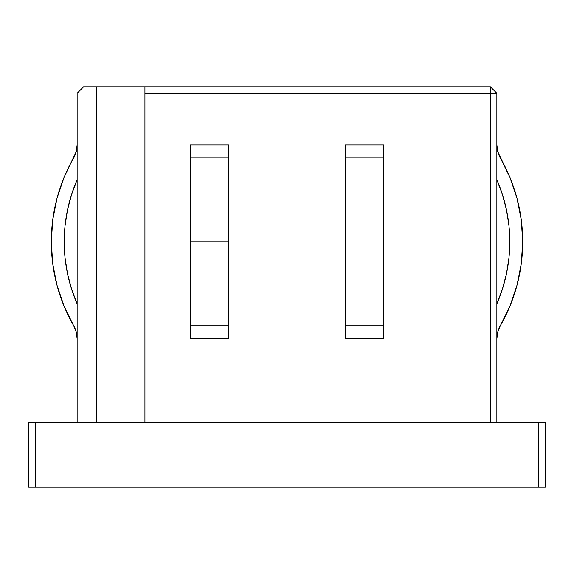 <?xml version="1.0" encoding="UTF-8"?>
<svg xmlns="http://www.w3.org/2000/svg" width="574" height="574" viewBox="0 0 574 574"><rect width="100%" height="100%" fill="white"/><g stroke="black" fill="none" stroke-linecap="round" stroke-linejoin="round"><path stroke-width="0.86" d="M228.883 157.8L190.138 157.8L190.138 241.798L228.883 241.798L228.883 144.935L190.138 144.935L228.883 144.935L228.883 157.8L190.138 157.8L190.138 144.935L190.138 325.795L190.138 241.798L228.883 241.798L228.883 157.8M77.131 303.904L71.528 288.959L77.131 303.904A155.784 155.784 0 0 1 77.131 179.691L71.528 194.636L67.481 210.077L65.034 225.855L67.481 210.077M500.298 157.8A168.699 168.699 0 0 1 500.298 325.795L509.97 306.078L517.002 285.264L521.271 263.717L522.699 241.798L521.271 219.878L517.002 198.331L509.97 177.517L500.298 157.8A25.83 25.83 0 0 1 496.869 144.935L497.744 151.593L509.97 177.517L517.002 198.331M35.157 422.608L28.7 422.608L28.7 487.183L35.157 487.183L35.157 422.608L538.842 422.608L28.7 422.608L28.7 487.183L35.157 487.183L35.157 422.608M545.3 422.608L538.842 422.608L538.842 487.183L35.157 487.183L545.3 487.183L545.3 422.608L538.842 422.608L538.842 487.183L545.3 487.183L545.3 422.608M96.504 86.818L144.935 86.818L144.935 93.275L490.411 93.275L490.411 422.608L490.411 93.275L144.935 93.275L144.935 422.608L144.935 86.818L490.411 86.818L96.504 86.818L96.504 422.608L96.504 86.818L83.589 86.818L96.504 86.818M190.138 338.66L228.883 338.66L228.883 241.798L228.883 338.66L190.138 338.66L190.138 325.795L228.883 325.795L190.138 325.795L190.138 338.66M345.118 338.66L383.863 338.66L345.118 338.66L345.118 325.795L345.118 338.66M383.863 144.935L345.118 144.935L345.118 325.795L383.863 325.795L383.863 338.66L383.863 157.8L383.863 325.795L345.118 325.795L345.118 144.935L383.863 144.935L383.863 157.8L345.118 157.8L383.863 157.8L383.863 144.935M77.131 93.275L77.131 422.608L77.131 93.275L83.589 86.818L77.131 93.275M496.869 422.608L496.869 93.275L490.411 93.275L496.869 93.275L490.411 86.818L490.411 93.275L490.411 86.818L496.869 93.275L496.869 422.608M496.869 144.935L497.744 151.593L496.869 144.935M496.869 179.691L502.472 194.636L496.869 179.691A155.784 155.784 0 0 1 496.869 303.904L502.472 288.959L506.519 273.518L508.966 257.74L506.519 273.518M496.869 338.66L497.744 332.002L496.869 338.66A25.83 25.83 0 0 1 500.298 325.795L497.744 332.002L500.298 325.795M502.472 194.636L506.519 210.077L508.966 225.855L509.784 241.798L508.966 257.74M509.97 306.078L517.002 285.264L521.271 263.717M506.519 210.077L508.966 225.855M77.131 338.66L76.256 332.002L73.702 325.795A168.699 168.699 0 0 1 73.702 157.8L76.256 151.593L64.03 177.517L56.998 198.331L52.729 219.878L51.301 241.798L52.729 263.717L56.998 285.264L64.03 306.078L73.702 325.795A25.83 25.83 0 0 1 77.131 338.66L76.256 332.002L77.131 338.66M77.131 144.935L76.256 151.593L73.702 157.8A25.83 25.83 0 0 0 77.131 144.935L76.256 151.593M71.528 288.959L67.481 273.518L65.034 257.74L64.216 241.798L65.034 225.855M64.03 177.517L56.998 198.331L52.729 219.878M56.998 285.264L64.03 306.078L73.702 325.795M67.481 273.518L65.034 257.74"/></g></svg>
